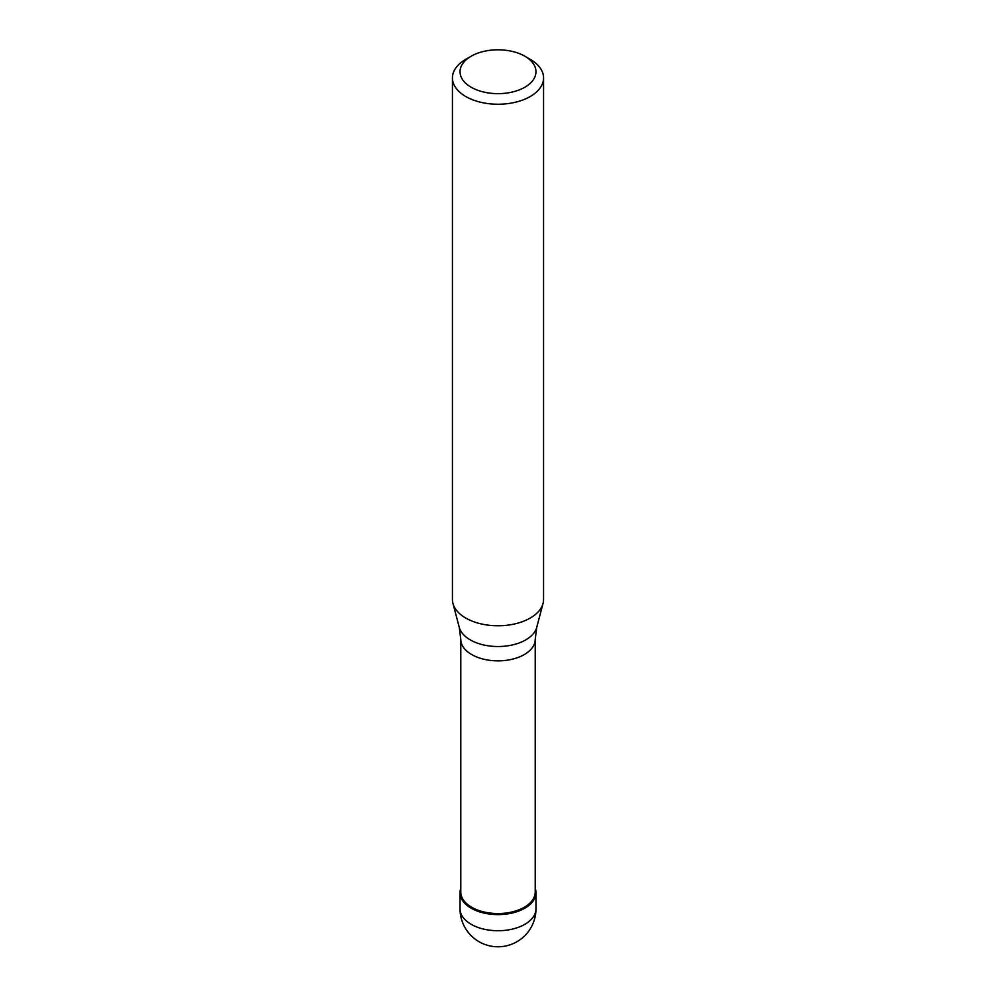 <?xml version="1.0" encoding="UTF-8"?>
<svg xmlns="http://www.w3.org/2000/svg" width="996" height="996" viewBox="0 0 996 996"><rect width="100%" height="100%" fill="white"/><g stroke="black" fill="none" stroke-linecap="round" stroke-linejoin="round"><path stroke-width="1.49" d="M524.855 908.19A37.973 21.924 180 0 1 483.471 912.934A37.973 21.924 180 0 1 460.028 892.69A37.973 21.924 180 0 1 460.787 888.32A37.973 21.924 0 0 0 480.035 912A37.973 21.924 0 0 0 524.855 908.19A37.973 21.924 0 0 0 535.213 888.32A37.973 21.924 180 0 1 535.973 892.69A37.973 21.924 180 0 1 524.855 908.19M460.787 892.067A37.213 21.489 0 0 0 483.757 911.913A37.213 21.489 0 0 0 524.307 907.256A37.213 21.489 0 0 0 535.213 892.067L535.213 639.37A37.213 21.489 180 0 1 524.307 654.559A37.213 21.489 180 0 1 483.757 659.215A37.213 21.489 180 0 1 460.787 639.37L460.787 892.067M452.433 77.925L452.433 599.455A45.567 26.307 0 0 0 452.956 603.414A45.567 26.307 0 0 0 483.782 624.455A45.567 26.307 0 0 0 530.221 618.055A45.567 26.307 0 0 0 543.044 603.414A45.567 26.307 0 0 0 543.567 599.455L543.567 77.925A45.567 26.307 180 0 1 530.221 96.525A45.567 26.307 180 0 1 480.558 102.227A45.567 26.307 180 0 1 452.433 77.925A45.567 26.307 180 0 1 465.779 59.324L471.145 56.224A37.973 21.924 180 0 1 524.855 56.224A37.973 21.924 180 0 1 524.855 87.225A37.973 21.924 180 0 1 471.145 87.225A37.973 21.924 180 0 1 471.145 56.224L465.779 59.324M524.855 56.224L530.221 59.324A45.567 26.307 180 0 1 543.567 77.925M460.028 892.69L460.028 908.8A37.973 21.924 0 0 0 483.471 929.056A37.973 21.924 0 0 0 524.855 924.313A37.973 21.924 0 0 0 535.973 908.8L535.973 892.69M460.787 639.37L459.243 627.293A39.205 22.634 0 0 0 485.774 645.396A39.205 22.634 0 0 0 525.726 639.893A39.205 22.634 0 0 0 536.757 627.293L535.213 639.37M460.028 908.8A37.973 37.973 0 0 0 516.986 941.693A37.973 37.973 0 0 0 535.973 908.8M459.243 627.293L452.956 603.414M536.757 627.293L543.044 603.414"/></g></svg>
